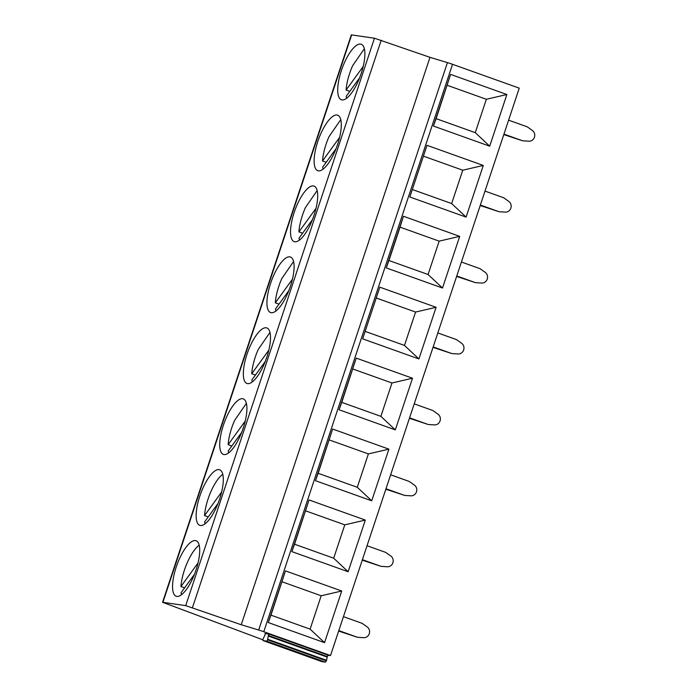 <?xml version="1.0" encoding="UTF-8"?>
<svg xmlns="http://www.w3.org/2000/svg" width="697" height="697" viewBox="0 0 697 697"><rect width="100%" height="100%" fill="white"/><g stroke="black" fill="none" stroke-linecap="round" stroke-linejoin="round"><path stroke-width="1.05" d="M330.5 655.572L519.248 88.153L452.536 64.307A7.44 0.462 -161.6 0 0 447.43 62.617L258.674 630.036A7.44 0.462 -161.6 0 1 263.78 631.717L330.5 655.572L328.252 655.241L327.294 656.565L326.562 660.303L267.665 639.254L268.267 636.039A1.481 0.497 -70.3 0 1 268.406 635.507A1.472 0.497 -70.3 0 1 269.364 634.192L264.93 633.529A1.472 0.497 -70.3 0 0 264.93 633.529A1.472 0.497 -70.3 0 1 264.965 635.002A1.481 0.497 -70.3 0 1 264.755 635.516L263.257 638.6A1.481 0.497 -70.3 0 0 263.048 639.114A1.472 0.488 -70.3 0 0 263.048 640.578A1.472 0.488 -70.3 0 0 263.083 640.587L266.576 641.101A1.472 0.497 -70.3 0 0 267.535 639.776A1.481 0.497 -70.3 0 0 267.665 639.254M263.048 640.578L321.936 661.627L325.464 662.15L326.562 660.303M262.891 639.811L162.567 602.278L185.707 605.632L241.24 624.747L258.674 630.036M324.541 642.66L268.267 622.543L285.456 570.887L341.722 591.004L324.541 642.66L310.095 629.13L270.967 615.146L268.267 622.543M371.728 500.812L315.453 480.695L332.643 429.038L388.917 449.147L371.728 500.812L357.282 487.281L318.154 473.289L315.453 480.695M362.649 338.838L379.83 287.181L436.104 307.299L418.914 358.955L362.649 338.838L379.83 287.181M412.511 378.227L395.321 429.883L339.056 409.766L356.237 358.11L412.511 378.227L391.975 382.984L380.876 416.353L395.321 429.883M409.836 196.99L466.101 217.098L483.291 165.442L427.017 145.325L409.836 196.99L427.017 145.325M365.315 520.075L348.134 571.732L291.86 551.623L309.05 499.958L365.315 520.075L344.788 524.841L333.689 558.201L348.134 571.732M403.424 216.253L459.698 236.37L442.508 288.027L386.243 267.909L403.424 216.253L400.043 227.144L439.162 241.136L459.698 236.37M489.703 146.178L506.885 94.513L450.611 74.405L433.429 126.061L489.703 146.178L475.258 132.648L436.13 118.656L433.429 126.061M241.24 624.747L429.997 57.328L374.463 38.222L351.323 34.859L162.567 602.278M176.846 596.414A29.483 9.845 -70.3 0 0 195.726 570.878A29.483 9.845 -70.3 0 0 196.057 540.724A29.483 9.845 -70.3 0 0 195.421 540.567A29.483 9.845 -70.3 0 0 176.541 566.095A29.483 9.845 -70.3 0 0 176.21 596.257A29.483 9.845 -70.3 0 0 176.846 596.414M271.22 312.709A29.483 9.845 -70.3 0 0 290.109 287.173A29.483 9.845 -70.3 0 0 290.44 257.019A29.483 9.845 -70.3 0 0 289.804 256.862A29.483 9.845 -70.3 0 0 270.924 282.39A29.483 9.845 -70.3 0 0 270.584 312.544A29.483 9.845 -70.3 0 0 271.22 312.709M247.627 383.629A29.483 9.845 -70.3 0 0 266.507 358.101A29.483 9.845 -70.3 0 0 266.846 327.947A29.483 9.845 -70.3 0 0 266.21 327.782A29.483 9.845 -70.3 0 0 247.322 353.318A29.483 9.845 -70.3 0 0 246.991 383.472A29.483 9.845 -70.3 0 0 247.627 383.629M242.617 398.71A29.483 9.845 -70.3 0 0 223.728 424.246A29.483 9.845 -70.3 0 0 223.397 454.4A29.483 9.845 -70.3 0 0 224.033 454.557A29.483 9.845 -70.3 0 0 242.913 429.03A29.483 9.845 -70.3 0 0 243.253 398.867A29.483 9.845 -70.3 0 0 242.617 398.71M219.015 469.639A29.483 9.845 -70.3 0 0 200.135 495.175A29.483 9.845 -70.3 0 0 199.804 525.329A29.483 9.845 -70.3 0 0 200.44 525.486A29.483 9.845 -70.3 0 0 219.32 499.949A29.483 9.845 -70.3 0 0 219.651 469.795A29.483 9.845 -70.3 0 0 219.015 469.639M313.397 185.933A29.483 9.845 -70.3 0 0 294.517 211.461A29.483 9.845 -70.3 0 0 294.178 241.624A29.483 9.845 -70.3 0 0 294.814 241.781A29.483 9.845 -70.3 0 0 313.702 216.244A29.483 9.845 -70.3 0 0 314.033 186.09A29.483 9.845 -70.3 0 0 313.397 185.933M318.416 170.852A29.483 9.845 -70.3 0 0 337.296 145.316A29.483 9.845 -70.3 0 0 337.627 115.162A29.483 9.845 -70.3 0 0 336.991 115.005A29.483 9.845 -70.3 0 0 318.111 140.541A29.483 9.845 -70.3 0 0 317.78 170.695A29.483 9.845 -70.3 0 0 318.416 170.852M342.009 99.924A29.483 9.845 -70.3 0 0 360.889 74.396A29.483 9.845 -70.3 0 0 361.22 44.233A29.483 9.845 -70.3 0 0 360.584 44.077A29.483 9.845 -70.3 0 0 341.704 69.613A29.483 9.845 -70.3 0 0 341.373 99.767A29.483 9.845 -70.3 0 0 342.009 99.924M429.997 57.328L447.43 62.617M439.162 241.136L428.063 274.496L442.508 288.027M428.063 274.496L388.943 260.512L386.243 267.909M388.943 260.512L400.043 227.144M333.689 558.201L294.561 544.218L291.86 551.623M294.561 544.218L309.05 499.958M305.661 510.857L344.788 524.841M270.967 615.146L285.456 570.887M282.067 581.777L321.195 595.769L341.722 591.004M321.195 595.769L310.095 629.13M423.637 156.224L462.756 170.207L483.291 165.442M462.756 170.207L451.656 203.568L466.101 217.098M451.656 203.568L412.537 189.584M380.876 416.353L341.757 402.369L339.056 409.766M341.757 402.369L356.237 358.11M352.848 369.001L391.975 382.984M376.45 298.072L415.569 312.056L436.104 307.299M415.569 312.056L404.469 345.424L418.914 358.955M404.469 345.424L365.35 331.441M318.154 473.289L332.643 429.038M329.254 439.929L368.382 453.913L388.917 449.147M368.382 453.913L357.282 487.281M436.13 118.656L450.611 74.405M447.23 85.295L486.349 99.279L506.885 94.513M486.349 99.279L475.258 132.648M199.176 545.22A29.117 9.723 -70.3 0 0 187.449 562.235A29.117 9.723 -70.3 0 0 180.932 586.534L198.044 562.949M194.472 574.284L181.063 592.764A29.117 9.723 -70.3 0 0 181.473 594.759M184.635 587.85L180.932 586.534M222.77 474.291A29.117 9.723 -70.3 0 0 211.043 491.307A29.117 9.723 -70.3 0 0 204.535 515.606L221.637 492.03M218.065 503.365L204.665 521.844A29.117 9.723 -70.3 0 0 205.066 523.83M208.229 516.93L204.535 515.606M246.363 403.363L234.636 420.387A29.117 9.723 -70.3 0 0 228.128 444.677L245.231 421.101M241.659 432.436L228.259 450.915L228.66 452.902M231.822 446.002L228.128 444.677M269.957 332.443L258.23 349.458A29.117 9.723 -70.3 0 0 251.722 373.749L268.824 350.173M265.252 361.508L251.852 379.987L252.253 381.973M255.416 375.073L251.722 373.749M293.559 261.514L281.823 278.53A29.117 9.723 -70.3 0 0 275.315 302.829L292.418 279.244M288.846 290.579L275.446 309.059L275.846 311.045M279.009 304.145L275.315 302.829M317.152 190.586L305.417 207.601A29.117 9.723 -70.3 0 0 298.908 231.901L316.011 208.316M312.448 219.66L299.039 238.13L299.44 240.125M302.603 233.216L298.908 231.901M340.746 119.657L329.01 136.673A29.117 9.723 -70.3 0 0 322.502 160.972L339.605 137.396M336.041 148.731L322.633 167.21L323.033 169.197M326.196 162.296L322.502 160.972M364.339 48.729L352.604 65.753A29.117 9.723 -70.3 0 0 346.095 90.044L363.198 66.468M359.635 77.803L346.226 96.282L346.627 98.268M349.789 91.368L346.095 90.044M338.803 630.611L357.439 637.276L363.634 637.677A5.864 5.515 -81.6 0 0 367.206 626.952L362.083 623.318L343.447 616.653M338.646 631.073L357.439 637.276M362.396 559.682L381.032 566.347L387.227 566.757A5.864 5.515 -81.6 0 0 390.799 556.023L385.676 552.39L367.04 545.725M362.24 560.153L381.032 566.347M385.99 488.763L404.626 495.419L410.821 495.828A5.864 5.515 -81.6 0 0 414.393 485.095L409.278 481.461L390.634 474.796M385.833 489.224L404.626 495.419M409.583 417.834L428.228 424.499L434.414 424.9A5.864 5.515 -81.6 0 0 437.986 414.175L432.872 410.533L414.227 403.868M409.427 418.296L428.228 424.499M433.177 346.906L451.822 353.571L458.007 353.971A5.864 5.515 -81.6 0 0 461.58 343.246L456.465 339.605L437.821 332.939M433.02 347.367L451.822 353.571M456.77 275.977L475.415 282.642L481.601 283.043A5.864 5.515 -81.6 0 0 485.173 272.318L480.059 268.685L461.414 262.02M456.613 276.439L475.415 282.642M480.364 205.049L499.008 211.714L505.194 212.123A5.864 5.515 -81.6 0 0 508.766 201.389L503.652 197.756L485.007 191.091M480.207 205.519L499.008 211.714M503.957 134.129L522.602 140.785L528.788 141.195A5.864 5.515 -81.6 0 0 532.36 130.461L527.246 126.828L508.601 120.163M503.8 134.591L522.602 140.785M452.536 64.307L263.78 631.717M328.252 655.241L269.364 634.192M327.294 656.565L268.406 635.507M327.163 657.088L268.267 636.039M326.423 660.826L267.535 639.776M325.464 662.15L266.576 641.101M321.97 661.636L263.083 640.587M351.68 34.85L162.924 602.26M374.463 38.222L185.707 605.632M381.215 40.217L192.459 607.636"/></g></svg>
